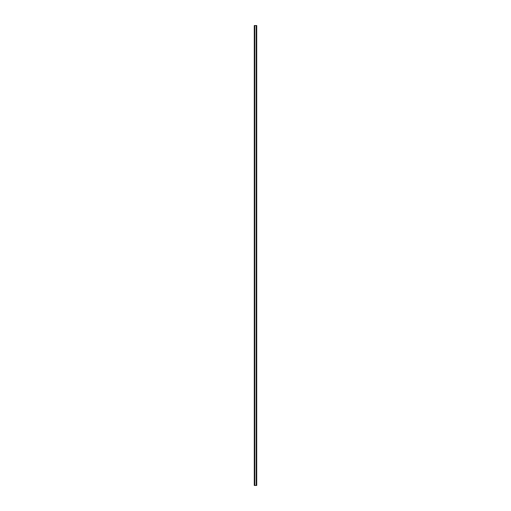 <?xml version="1.0" encoding="UTF-8"?>
<svg xmlns="http://www.w3.org/2000/svg" width="511" height="511" viewBox="0 0 511 511"><rect width="100%" height="100%" fill="white"/><g stroke="black" fill="none" stroke-linecap="round" stroke-linejoin="round"><path stroke-width="0.77" d="M254.274 25.55L254.369 485.45L254.535 25.55L254.535 485.45L254.714 25.55L256.465 25.55L256.286 485.45L256.631 25.55L256.631 485.45L256.726 25.55L256.726 485.45L256.726 25.55L256.726 485.45L256.726 25.55L256.726 485.45L256.215 485.45L256.215 25.55L254.785 25.55L254.714 485.45L254.714 25.55L254.785 485.45L256.215 485.45L256.286 25.55L256.286 485.45L254.274 485.45L254.274 25.55L254.274 485.45"/></g></svg>

